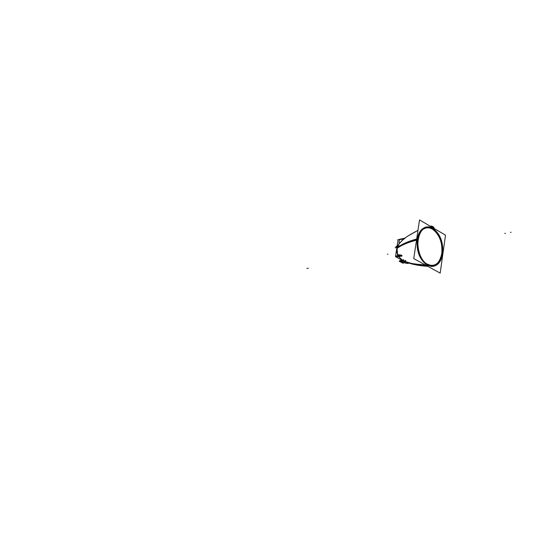 <?xml version="1.0" encoding="UTF-8"?>
<svg xmlns="http://www.w3.org/2000/svg" width="538" height="538" viewBox="0 0 538 538"><rect width="100%" height="100%" fill="white"/><g stroke="black" fill="none" stroke-linecap="round" stroke-linejoin="round"><path stroke-width="0.81" d="M397.031 256.054L400.985 255.389L396.95 256.041L397.683 254.602L401.819 255.436L396.876 256.236M401.536 259.592L398.571 256.613M397.515 254.884L401.166 255.093L402.007 255.906L401.025 256.189M397.636 254.602L397.01 248.401C401.16 244.824 407.69 241.885 416.587 239.585C407.69 241.885 401.16 244.824 397.01 248.401C401.16 244.824 407.69 241.885 416.587 239.585C407.555 241.892 401.012 244.877 396.957 248.529C401.012 244.877 407.555 241.892 416.587 239.585M401.772 256.021L401.267 256.135M417.165 239.43C416.291 251.192 419.647 259.78 427.226 265.194C419.647 259.78 416.291 251.192 417.165 239.43C419.371 229.336 424.112 225.442 431.389 227.749C424.112 225.442 419.371 229.336 417.165 239.43C419.371 229.336 424.112 225.442 431.389 227.749L427.871 226.928L424.482 227.587C420.635 229.417 418.194 233.364 417.165 239.43C416.291 251.192 419.647 259.78 427.226 265.194L431.402 266.451C437.233 266.243 440.891 262.006 442.37 253.754C443.231 243.203 440.36 234.998 433.742 229.134L431.442 227.782M403.54 261.044C410.212 263.835 417.623 265.221 425.787 265.207L412.881 263.936L406.244 262.214L404.616 261.058L406.244 262.214L404.616 261.058L406.244 262.214L412.881 263.936L425.787 265.207C417.623 265.221 410.212 263.835 403.54 261.044L408.826 263.082L426.163 265.416M403.856 260.715L402.437 260.19M399.344 243.384L403.688 238.966L399.364 243.492M404.3 238.455L403.648 238.993L399.559 239.612L399.008 242.504L399.31 243.317L398.988 242.544L399.31 243.317M399.922 261.286L400.326 260.748L400.124 261.381M401.96 260.136L395.491 256.653L398.066 239.948M403.056 262.194L404.919 261.724M402.888 262.396L400.743 261.32L403.023 262.201M441.806 253.438C440.272 261.75 436.533 265.765 430.582 265.476L427.347 264.346C416.331 259.121 413.978 233.317 424.052 228.778C426.721 227.386 429.512 227.52 432.431 229.168C439.472 234.413 442.599 242.504 441.806 253.438C439.633 263.647 434.812 267.285 427.347 264.346C411.503 256.478 417.132 219.127 432.431 229.168C439.472 234.413 442.599 242.504 441.806 253.438C439.633 263.647 434.812 267.285 427.347 264.346C411.503 256.478 417.132 219.127 432.431 229.168C439.472 234.413 442.599 242.504 441.806 253.438C439.633 263.647 434.812 267.285 427.347 264.346C411.503 256.478 417.132 219.127 432.431 229.168M430.413 226.303L431.563 226.081M431.691 226.108L433.91 227.413L431.691 226.108L433.91 227.413L433.796 228.287M397.138 256.787L401.583 256.075L397.219 256.787M397.118 256.794L396.876 256.182L401.778 255.362L402.041 255.98L397.031 256.639M397.663 254.682L401.166 255.093L397.575 254.884L401.166 255.093L402.007 255.906L401.819 255.436L402.007 255.906L397.178 256.707L396.997 256.243L401.772 255.442L401.96 255.913L397.178 256.707L396.997 256.243L401.819 255.436L396.943 256.317M401.133 255.389L395.565 256.149M401.106 255.052L401.846 255.557M400.971 255.389L401.59 255.395M401.792 255.362L401.987 255.987M401.953 255.812L401.57 256.229M401.422 256.122L395.84 256.841M396.997 248.287L397.266 247.783C401.651 244.232 408.12 241.306 416.674 239.006M427.912 265.395C419.896 259.941 416.432 251.071 417.528 238.778M396.923 248.778L397.131 248.395C401.429 245.133 407.885 242.389 416.499 240.17M417.353 239.948C418.302 233.512 420.797 229.349 424.832 227.46C427.569 226.364 430.373 226.706 433.238 228.489M403.513 238.751L404.253 238.462M403.547 239.074L404.468 238.354M404.186 238.569L404.798 238.159M404.603 238.233L399.586 239.423L404.368 238.415M398.241 239.692L401.899 238.771M399.774 239.242L404.751 238.186L399.741 239.289M399.848 239.39L404.354 238.442M399.512 239.43L404.704 238.179M397.992 240.452L397.716 239.793L403.688 238.664M432.451 228.025C440.259 233.573 443.642 242.329 442.599 254.292M401.22 259.417L402.142 260.096M403.554 261.044L412.794 263.795L425.376 264.978M442.761 253.142C441.416 261.717 437.75 266.149 431.772 266.451L427.118 264.952M406.883 263.015L407.051 263.472L409.028 263.149M400.05 260.661L399.526 260.796L399.815 261.017M399.626 261.428L399.754 261.091M399.714 261.481L400.131 261.703L400.259 260.883M399.64 261.32L399.263 261.387M399.821 261.441L399.31 261.098L399.828 261.401M401.879 262.658L400.776 262.067L401.879 262.658M402.108 261.031L399.795 261.522L400.077 260.574L401.187 260.338M403.708 259.693L400.151 260.6M405.087 261.791L405.006 262.557L402.875 263.203L400.137 261.69M404.341 260.869L408.308 262.914M405.887 260.473L401.987 261.428L402.424 260.002M407.784 262.847L407.3 262.705M405.148 261.945L405.309 263.23L407.905 262.88M401.368 262.416L401.967 262.705M402.895 262.921L400.306 261.515M400.669 261.34L402.962 262.483M401.106 261.246L401.839 261.697M413.762 258.576L419.512 219.914L445.511 235.146L440.178 273.136L413.762 258.576M430.319 226.249L431.57 226.007M431.449 226.908L431.422 227.957M430.36 226.276L431.631 226.027L433.984 227.439M431.698 226.034L433.998 227.325L433.715 229.302M426.869 263.902L430.911 265.496C445.155 268.395 446.009 234.514 431.967 228.65M433.473 229.531C430.326 227.446 427.286 227.15 424.347 228.65C413.863 233.31 416.876 260.405 428.396 264.743M401.651 255.382L401.166 255.368L401.651 255.382M401.509 256.095L402.007 255.906L401.509 256.095M399.559 239.612L399.008 242.504L399.559 239.612L403.648 238.993M399.68 261.246L399.62 260.755M402.195 260.325L400.554 260.822L402.195 260.325M400.299 261.562L402.78 262.907L400.299 261.562M427.226 265.194C435.047 268.26 440.091 264.447 442.37 253.754C443.231 243.203 440.36 234.998 433.742 229.134C440.36 234.998 443.231 243.203 442.37 253.754C440.091 264.447 435.047 268.26 427.226 265.194C435.047 268.26 440.091 264.447 442.37 253.754M431.496 226.942L431.617 226.068L431.496 226.942M395.82 246.512L400.723 245.557L395.82 246.512M404.072 238.664L399.465 239.632L404.072 238.664M505.404 233.284L504.745 233.405L505.404 233.284M397.723 247.419L395.161 247.756L397.723 247.419M387.427 254.192L387.965 254.097L387.427 254.192M511.1 232.275L510.434 232.396L511.1 232.275M398.194 247.117L396.035 247.406L398.194 247.117M306.862 268.469L307.319 268.388L306.862 268.469M307.911 268.287L308.368 268.2L307.911 268.287M397.703 254.609L401.166 255.093L397.703 254.609M399.956 260.883L399.835 261.286M406.244 262.214L415.659 264.4L425.787 265.207M402.007 255.906L397.178 256.707L396.997 256.243M399.586 239.423L404.657 238.206M406.802 236.774C400.326 241.636 397.118 245.409 397.192 248.092C396.883 251.824 397.051 253.976 397.69 254.561C396.889 251.838 396.728 252.188 397.266 247.783M406.325 262.181C411.866 264.36 419.041 265.745 427.858 266.344C419.062 265.705 412.888 264.548 407.474 262.625L405.881 261.999M402.216 260.076L398.705 256.592M397.131 248.395C397.4 246.034 399.082 243.378 402.182 240.425C404.549 237.951 409.808 234.602 417.959 230.372L407.824 236.081M396.849 256.162L397.084 256.774M408.826 263.082L404.105 261.179M402.37 260.177L398.685 256.552M403.655 238.993L404.408 238.395M399.801 261.407L399.976 260.816M407.885 262.874L407.125 262.9"/></g></svg>
